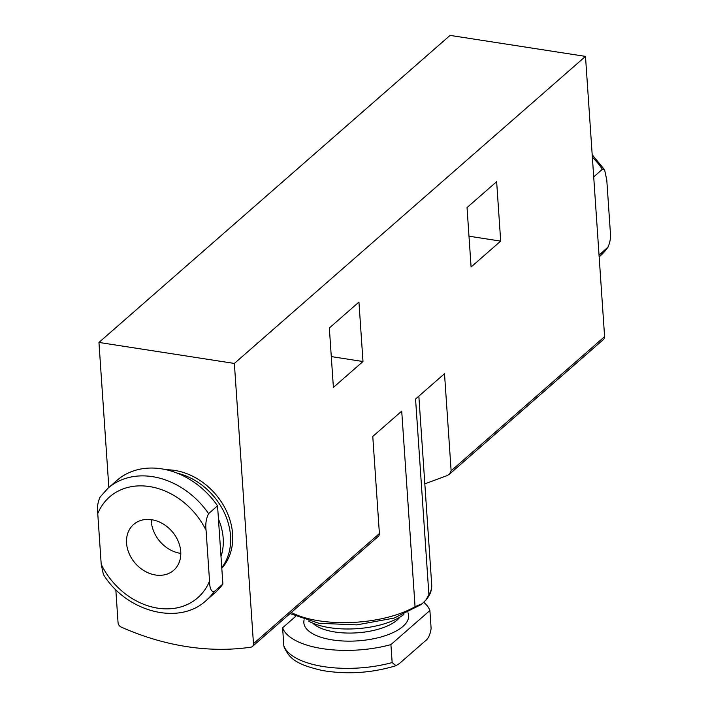 <?xml version="1.0" encoding="UTF-8"?>
<svg xmlns="http://www.w3.org/2000/svg" width="708" height="708" viewBox="0 0 708 708"><rect width="100%" height="100%" fill="white"/><g stroke="black" fill="none" stroke-linecap="round" stroke-linejoin="round"><path stroke-width="1.06" d="M423.738 602.287A74.579 30.895 176.1 0 1 429.898 610.508L390.922 644.59A74.579 30.895 176.1 0 1 282.598 627.792L295.528 616.482M429.898 610.508L431.119 628.474C430.181 634.952 428.048 639.253 424.729 641.395L399.489 663.467L395.931 665.715L392.152 662.555A74.579 30.895 176.1 0 1 283.82 645.758L284.12 647.254C288.997 656.378 292.448 663.883 322.875 670.6C347.575 674.627 371.93 672.998 395.931 665.715M390.922 644.59L392.152 662.555M282.598 627.792L283.82 645.758M593.702 176.876L602.402 169.265L604.614 169.867L606.783 180.044L610.243 230.702C611.039 236.985 610.207 242.579 607.738 247.499A74.579 59.614 48.8 0 1 599.995 256.128L599.154 256.862M599.039 255.101L608.225 246.924L599.995 256.128M213.922 591.87A74.579 59.614 48.8 0 1 206.187 600.499L215.135 592.667A74.579 59.614 48.8 0 0 222.878 584.038L213.922 591.87C211.09 591.569 209.63 587.976 209.541 581.1L206.09 530.434C205.285 524.159 206.117 518.557 208.594 513.645L217.542 505.813A74.579 59.614 48.8 0 0 116.953 480.387L108.005 488.219A74.579 59.614 48.8 0 1 208.594 513.645M100.262 496.848C97.784 501.786 96.952 507.388 97.757 513.636L101.217 564.303L103.386 574.48M180.735 551.567A30.444 24.329 48.8 0 1 173.69 570.285A30.444 24.329 48.8 0 1 135.334 563.382A30.444 24.329 48.8 0 1 133.617 524.451A30.444 24.329 48.8 0 1 162.592 523.619A30.444 24.329 48.8 0 1 180.735 551.567M222.878 584.038L217.542 505.813M108.846 487.485L98.952 342.442L450.084 35.4L585.489 56.392L234.366 363.443L253.473 643.669A4.567 3.646 48.8 0 1 252.411 646.475A4.567 3.646 48.8 0 1 250.818 647.192A259.376 207.32 48.8 0 1 121.254 627.102A4.567 3.646 48.8 0 1 118.059 622.668L115.802 589.622M471.085 266.996L500.689 241.109L496.644 181.682L467.032 207.568L471.085 266.996M585.489 56.392L604.597 336.619L451.129 470.82L444.509 373.709L415.561 399.02L428.889 594.578L425.977 599.942L422.18 603.72L415.056 606.676L401.719 411.127L372.78 436.438L379.399 533.549L253.473 643.669M333.388 387.409L362.992 361.522L358.947 302.095L329.344 327.981L333.388 387.409M451.129 470.82L449.43 474.192L446.996 475.643L424.827 483.847M604.597 336.619A4.567 3.646 48.8 0 1 603.535 339.424L449.43 474.192M98.952 342.442L234.366 363.443M252.411 646.475L378.984 535.797L379.399 533.549M166.442 469.776A60.879 48.666 48.8 0 1 232.605 534.089A60.879 48.666 48.8 0 1 221.799 568.285M468.988 236.198L500.689 241.109M331.291 356.602L362.992 361.522M218.445 519.053A56.49 45.153 48.8 0 1 223.188 538.301A56.49 45.153 48.8 0 1 220.993 556.479M177.089 473.103A60.879 48.666 48.8 0 1 230.534 535.894A60.879 48.666 48.8 0 1 221.754 567.657M180.797 553.399A30.444 24.329 48.8 0 1 151.291 519.654M403.781 614.571A56.49 23.408 176.1 0 1 329.751 627.677A56.49 23.408 176.1 0 1 308.529 621.058M407.967 612.703A52.507 21.753 176.1 0 1 387.188 635.005A52.507 21.753 176.1 0 1 332.495 639.926A52.507 21.753 176.1 0 1 304.13 619.783M592.348 157.034A74.579 59.614 48.8 0 1 602.402 169.265M209.541 581.1A66.968 53.525 48.8 0 1 157.796 608.172A66.968 53.525 48.8 0 1 101.217 564.303M97.757 513.636A66.968 53.525 48.8 0 1 149.503 486.555A66.968 53.525 48.8 0 1 206.09 530.434M291.307 612.464A77.623 32.161 -3.9 0 0 415.056 606.676M428.889 594.578A77.623 32.161 -3.9 0 0 431.712 584.852L418.844 396.153M399.87 617.181A46.418 19.231 176.1 0 1 334.875 631.987A46.418 19.231 176.1 0 1 312.759 623.12M592.198 154.716L604.508 169.708M108.005 488.219L99.775 497.414M103.386 574.471C126.431 611.907 179.036 625.934 206.187 600.499M421.278 604.49L394.108 618.084L356.823 624.872L318.927 623.288L290.032 613.579M431.712 584.852C432.004 590.136 430.092 595.163 425.977 599.942"/></g></svg>
